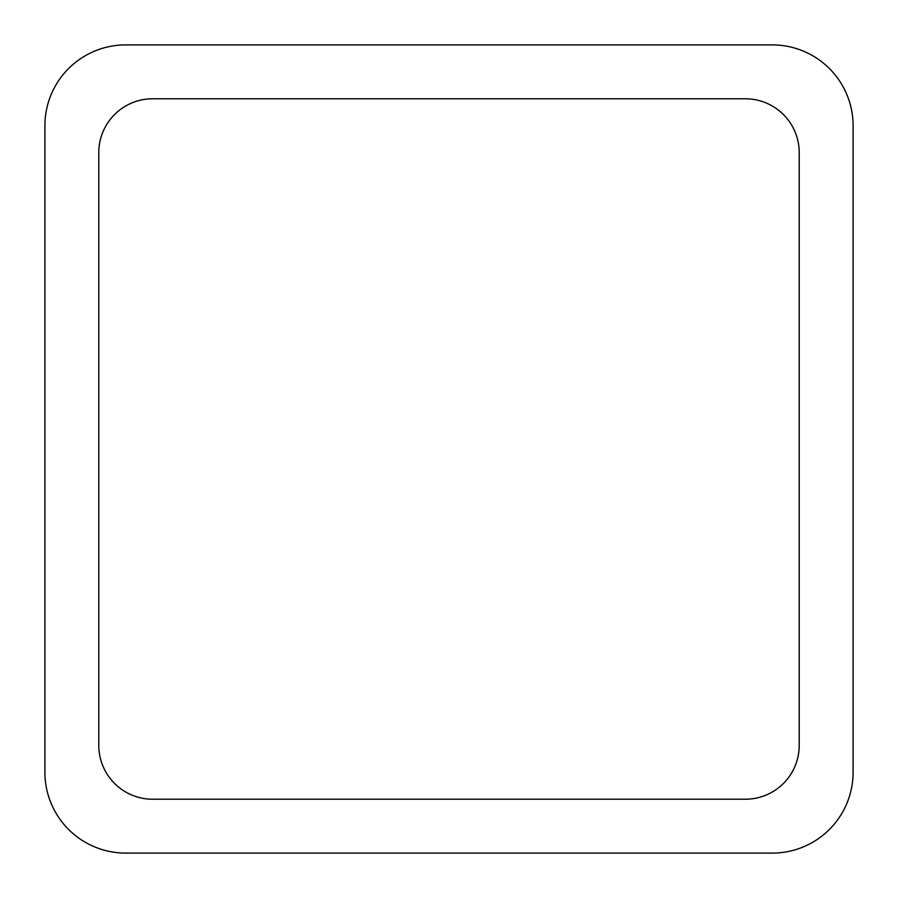 <?xml version="1.0" encoding="UTF-8"?>
<svg xmlns="http://www.w3.org/2000/svg" width="898" height="898" viewBox="0 0 898 898"><rect width="100%" height="100%" fill="white"/><g stroke="black" fill="none" stroke-linecap="round" stroke-linejoin="round"><path stroke-width="0.67" stroke-dasharray="4.49 3.37" d="M125.72 44.9L772.28 44.9A80.82 80.82 0 0 1 853.1 125.72L853.1 772.28A80.82 80.82 0 0 1 772.28 853.1L125.72 853.1A80.82 80.82 0 0 1 44.9 772.28L44.9 125.72A80.82 80.82 0 0 1 125.72 44.9M98.78 745.34L98.78 152.66A53.88 53.88 0 0 1 152.66 98.78L745.34 98.78A53.88 53.88 0 0 1 799.22 152.66L799.22 745.34A53.88 53.88 0 0 1 745.34 799.22L152.66 799.22A53.88 53.88 0 0 1 98.78 745.34"/><path stroke-width="1.35" d="M125.72 44.9L772.28 44.9A80.82 80.82 0 0 1 853.1 125.72L853.1 772.28A80.82 80.82 0 0 1 772.28 853.1L125.72 853.1A80.82 80.82 0 0 1 44.9 772.28L44.9 125.72A80.82 80.82 0 0 1 125.72 44.9M98.78 745.34L98.78 152.66A53.88 53.88 0 0 1 152.66 98.78L745.34 98.78A53.88 53.88 0 0 1 799.22 152.66L799.22 745.34A53.88 53.88 0 0 1 745.34 799.22L152.66 799.22A53.88 53.88 0 0 1 98.78 745.34"/></g></svg>

